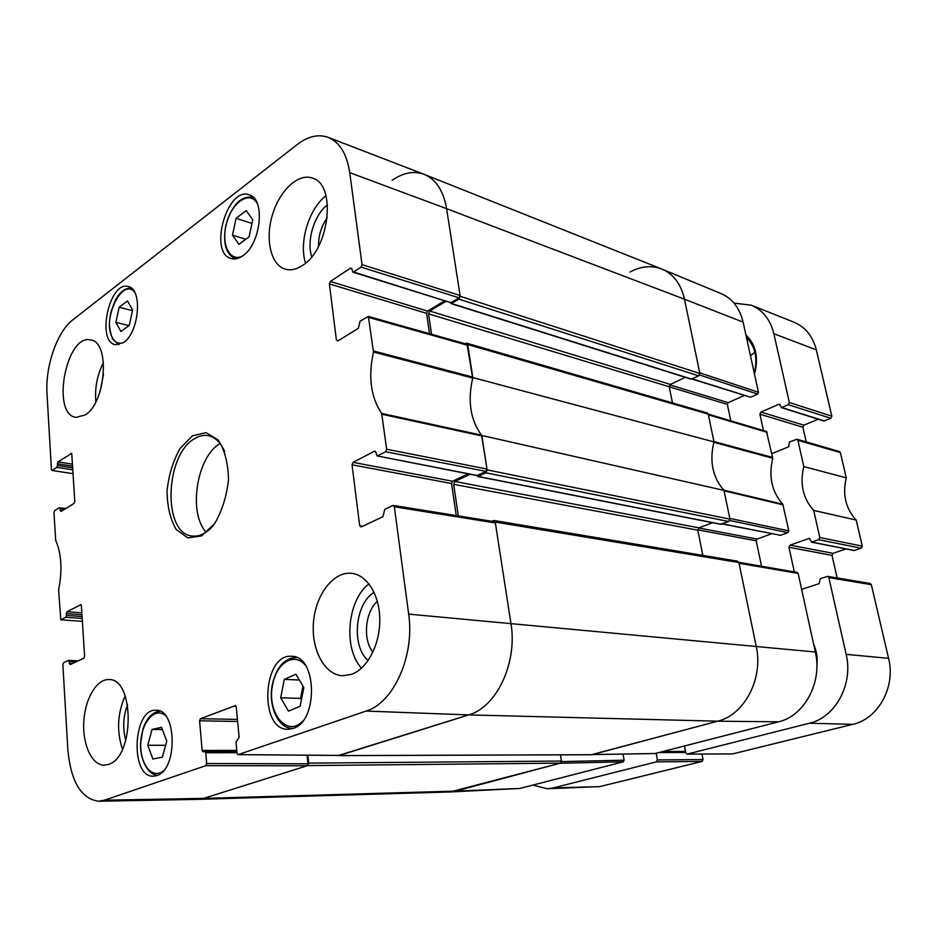 <?xml version="1.0" encoding="UTF-8"?>
<svg xmlns="http://www.w3.org/2000/svg" width="937" height="937" viewBox="0 0 937 937"><rect width="100%" height="100%" fill="white"/><g stroke="black" fill="none" stroke-linecap="round" stroke-linejoin="round"><path stroke-width="1.41" d="M816.865 665.809C817.767 658.242 816.701 651.086 813.667 644.351M591.458 754.707L717.648 721.185C744.458 714.954 763.573 678.517 756.194 646.179L738.906 562.54L737.653 561.204L493.963 520.503L495.228 522.073L510.911 623.246C517.751 662.553 496.657 707.248 468.687 714.908L338.667 755.445M560.443 754.859L561.439 761.043L308.73 763.128L307.652 765.611L203.587 798.383L197.883 799.366L449.701 791.976L455.558 791.109L560.431 763.128L561.439 761.043M459.107 297.814L450.896 302.698L353.6 271.999L361.026 267.115L459.107 297.814L460.079 295.495L446.609 208.67L684.49 299.208C681.012 284.04 673.41 273.967 661.674 268.978L424.274 174.399C436.033 179.447 443.482 190.867 446.609 208.67L460.208 296.291L458.978 299.184L698.709 375.842L699.834 373.476L684.49 299.208L699.693 372.797L758.466 392.322L743.1 322.129C739.715 308.121 732.453 298.634 721.314 293.691L662.201 269.2C673.656 274.295 681.082 284.298 684.49 299.208L743.1 322.129M698.709 375.842L691.119 379.18L451.107 303.611L458.978 299.184M685.334 377.365L670.342 384.416L669.241 386.747L672.461 402.91M708.243 414.131L707.294 413.006L466.743 343.211L467.68 344.511L472.81 377.564L713.982 441.913L708.243 414.131L467.68 344.511M713.982 441.913C709.262 461.203 712.612 477.366 723.996 490.402L481.794 435.459L487.135 469.894L485.846 472.81L728.763 521.511L729.935 519.133L723.996 490.402M728.763 521.511L720.53 524.134M712.495 522.682L698.955 527.847L697.807 530.178L702.832 555.383M308.73 763.128L307.863 755.199M491.702 521.265L493.963 520.503M458.31 515.889L453.66 484.324L454.902 481.477L470.14 474.251M476.956 475.551L478.116 476.441L485.846 472.81M481.794 435.459C470.386 420.233 467.399 400.931 472.81 377.564M465.127 343.738L466.743 343.211M431.57 334.275L428.56 313.86L429.743 311.025L445.778 301.445M450.58 302.827L451.107 303.611M392.111 180.302C403.273 172.595 413.99 170.628 424.274 174.399M701.977 754.039L703.031 759.567L702.071 761.43L656.404 761.863L553.135 787.935L547.302 788.755L532.813 785.101M656.404 761.863L657.376 759.93L656.181 753.336M684.49 746.051L685.743 752.751L687.09 754.086L732.64 753.91L852.764 724.348C878.227 718.866 895.913 686.88 888.581 658.336L871.328 584.665L870.122 583.47L827.617 576.372L820.308 578.609L819.172 583.657L801.627 589.385M827.617 576.372L828.835 577.614L846.146 654.354C853.513 684.115 835.347 717.519 809.404 723.235L687.36 754.051M794.33 571.921L788.954 547.29L790.043 545.147L809.088 538.447L811.829 542.101L818.68 539.7L819.805 537.522L862.298 546.13L856.195 520.07L813.691 510.419L819.805 537.522M813.691 510.419C802.986 498.461 799.683 483.832 803.805 466.556L846.298 477.87L840.372 452.571L839.458 451.552L796.954 439.23L789.446 441.995L788.649 446.797L771.889 453.613M796.954 439.23L797.879 440.273L803.805 466.556M763.479 430.587L759.907 414.201L760.949 412.057L779.139 404.198L781.739 407.513L788.286 404.702L789.364 402.523L831.857 416.204L816.314 349.864C812.789 336.219 805.34 326.99 793.944 322.164L751.275 305.193C762.812 310.077 770.331 319.587 773.857 333.724L789.364 402.523M734.011 303.084L751.275 305.193M729.115 402.231L734.421 399.876M754.472 374.086C758.794 357.606 755.948 344.605 745.934 335.059M831.857 416.204L830.803 418.289L823.834 420.971L781.2 407.548M818.247 419.214L803.899 425.164L802.868 427.202L806.218 441.913M846.298 477.87C842.316 494.455 845.619 508.522 856.195 520.07M862.298 546.13L861.197 548.227L854.052 550.523L811.395 542.136M845.97 548.941L833.063 553.322L831.997 555.372L837.128 577.965M547.302 788.755L599.785 786.6L702.071 761.43M746.484 337.601C755.316 346.456 757.916 358.309 754.273 373.16M754.871 352.125L750.455 355.72M729.782 520.515L787.9 532.649L788.813 530.857L782.793 504.223C771.772 491.726 768.422 476.406 772.72 458.263L766.489 431.488M787.9 532.649L780.521 535.308L722.544 523.865M722.251 523.97L780.521 535.308M771.748 533.739L757.061 539.056L698.697 527.976M697.772 529.827L756.182 540.813L757.061 539.056M756.182 540.813L761.558 566.253M655.139 753.512L778.565 721.818C804.414 716.009 822.604 682.148 815.342 652.011L798.137 573.421L797.153 572.413L738.86 562.329M623.035 754.074L624.112 760.212L561.462 761.582M623.316 761.804L559.916 763.268L450.111 791.952L519.789 788.462L623.316 761.804L624.112 760.212M699.599 374.964L757.6 394.114L758.466 392.322M757.6 394.114L750.56 397.229L692.291 378.853M691.916 379.028L750.56 397.229M744.212 395.508L728.19 402.652L669.768 384.861M669.264 386.817L727.335 404.409L728.19 402.652M727.335 404.409L730.813 420.842M772.72 458.263L713.865 442.311C709.344 461.285 712.647 477.226 723.751 490.133L782.793 504.223M767.239 432.344L708.384 414.822L713.9 441.514L772.744 457.514M629.922 272.046C641.06 266.073 651.824 265.124 662.201 269.2M798.137 573.421L739.059 563.266L756.194 646.179C763.573 678.517 744.458 714.954 717.648 721.185L592.336 754.59M783.121 504.867L724.09 490.801L729.794 518.419L788.813 530.857M82.374 621.336L60.788 619.79L58.598 589.818C62.521 570.34 61.549 553.837 55.693 540.286L53.948 512.527L54.615 510.653L59.23 507.795L60.073 508.732L64.466 509.318M61.022 619.732L65.777 617.272L82.198 618.479M82.081 616.558L66.468 615.398L65.777 617.272M66.468 615.398L66.363 613.548L81.964 614.731M81.835 612.81L67.054 611.674L66.363 613.548M67.054 611.674L80.98 604.693M72.325 663.595L69.35 663.455L70.228 664.591L83.873 658.137L84.588 656.228L81.39 605.724L80.5 604.646M69.35 663.455L69.244 661.569L75.909 661.909M307.067 755.199L307.992 763.796L206.69 763.55L205.824 765.67L104.382 800.21L98.619 801.24C81.062 798.734 70.802 781.505 67.839 749.565L62.861 664.614L63.552 662.74L68.354 660.444L69.244 661.569M206.69 763.55L205.753 752.762L236.991 752.716M236.768 750.408L202.146 750.42L203.106 751.849L204.781 751.333L205.753 752.762M202.146 750.42L199.581 720.811L237.635 721.478M237.436 719.405L200.436 718.702L199.581 720.811M200.436 718.702L235.538 705.573M362.818 526.196L359.679 525.727L361.167 526.981L382.952 516.674L384.756 509.365L392.767 505.535L394.336 506.788L408.661 614.11C414.927 655.584 393.645 702.937 366.121 711.066L238.045 754.648L237.026 753.172L235.995 742.151L239.134 737.325L236.265 706.931L235.035 705.561M359.679 525.727L352.043 464.799L451.552 483.515L452.536 481.243L353.05 462.351L352.043 464.799M353.05 462.351L374.39 451.212L375.538 451.447M377.728 455.804L385.611 451.728L485.963 471.37L477.284 475.457L377.107 455.909L375.913 452.372L374.39 451.212M338.48 340.576L336.406 340.026L337.812 340.986L358.344 328.348L360.054 321.25L368.346 316.437L373.488 351.996C368.054 376.815 370.794 397.3 381.675 413.428L386.653 449.221L385.611 451.728M336.406 340.026L329.379 283.911L426.569 313.345L427.518 311.084L330.339 281.487L329.379 283.911M330.339 281.487L350.473 268.146L351.773 268.556M353.6 271.999L352.839 272.152L351.89 269.024L350.473 268.146M73.027 473.653L51.945 470.444L51.43 469.484L47.014 394.09C45.105 366.449 57.028 331.698 72.91 319.763L297.134 144.591C307.886 136.333 318.182 133.909 328.032 137.317C339.627 142.108 346.866 153.879 349.747 172.642L362.022 264.621L361.026 267.115M52.249 470.374L56.817 467.364L72.793 469.859M72.664 467.879L57.485 465.49L56.817 467.364M57.485 465.49L57.38 463.768L72.559 466.169M72.43 464.178L58.047 461.882L57.38 463.768M58.047 461.882L71.563 453.438M62.135 510.759L60.179 510.501L61.022 511.438L74.105 503.38L74.796 501.482L71.798 454.222L70.943 453.344M60.179 510.501L60.073 508.732M242.847 255.754C238.748 258.659 234.882 259.596 231.216 258.553C208.283 253.189 227.129 186.006 249.301 194.861C265.663 198.738 260.908 244.1 242.847 255.754M292.965 728.471L287.987 729.291C258.46 730.192 262.7 653.042 291.782 656.322C317.116 655.525 318.51 721.642 292.965 728.471M156.784 775.613L153.504 776.199C129.833 777.757 132.726 708.278 156.046 710.269C176.917 708.688 177.878 770.109 156.784 775.613M123.567 342.544L115.368 344.734C96.054 341.583 109.594 280.374 128.334 286.558C142.857 288.795 139.203 332.6 123.567 342.544C118.987 344.301 115.31 342.755 112.522 337.906C101.501 320.032 122.501 276.321 134.764 292.414M302.71 265.288C296.502 269.458 290.634 270.734 285.106 269.13C270.781 264.878 265.019 239.357 272.374 215.03C279.495 190.633 298.317 172.783 312.513 178.112C336.723 184.448 329.555 249.008 302.71 265.288M351.656 674.312L342.649 675.753C324.296 674.956 310.885 649.048 313.532 621.629C315.898 594.187 333.677 571.137 351.785 573.35C367.199 574.978 379.801 595.311 379.801 620.001C379.93 644.668 367.292 668.69 351.656 674.312M108.622 764.358L104.312 765.178C91.92 765.377 82.444 744.681 83.803 721.841C84.962 698.99 96.57 678.997 108.786 679.583C134.53 677.826 134.776 757.026 108.622 764.358M85.255 414.939L75.956 417.398C50.739 414.318 66.375 332.904 90.889 340.037C110.308 342.228 105.904 402.723 85.255 414.939M192.483 435.81L180.009 448.507C173.052 460.981 168.73 475.129 167.044 490.941C167.231 506.437 170.288 519.309 176.226 529.534L187.833 537.897L201.537 535.917L214.62 523.666C222.116 510.888 226.742 496.13 228.499 479.381C228.113 463.089 224.693 449.959 218.216 439.992L206.105 432.66L192.483 435.81M318.568 246.267C318.404 235.726 321.309 226.18 327.282 217.63M372.891 652.222C362.619 639.573 365.067 611.99 377.365 601.296M132.609 310.018L129.294 325.35L120.943 331.534L115.883 322.398L119.14 307.266L127.444 300.953L132.609 310.018M119.14 307.266L132.48 310.639M115.883 322.398L128.966 325.596M300.121 706.264L288.502 711.148L280.678 697.772L284.333 679.348L295.846 674.218L303.857 687.547L300.121 706.264M284.333 679.348L299.325 680.016M302.991 686.107L300.543 698.428L301.398 699.869M280.678 697.772L300.543 698.428M249.09 236.838L238.947 244.358L232.505 235.128L236.112 218.274L246.185 210.602L252.767 219.738L249.09 236.838M236.112 218.274L251.971 223.439M232.505 235.128L245.775 239.298M152.063 729.419L161.527 727.335L166.786 741.108L162.394 757.155L152.872 759.017L147.753 745.243L152.063 729.419L162.37 729.548M147.753 745.243L165.638 745.302M349.747 172.642L446.609 208.67C443.435 190.644 435.846 179.166 423.864 174.235L328.032 137.317M352.839 272.152L450.896 302.698M444.361 301L427.518 311.084M426.569 313.345L429.568 333.713M485.963 471.37L486.994 469.039L481.536 435.155C470.433 420.069 467.481 401.036 472.681 378.056L467.048 344.289L368.335 316.425M476.125 475.223L477.284 475.457M468.102 473.853L452.536 481.243M451.552 483.515L456.26 515.561M339.592 755.409L468.687 714.908C496.657 707.248 517.751 662.553 510.911 623.246L495.357 522.951L494.338 521.686L393.341 505.441M98.619 801.24L197.578 799.378L203.587 798.383L307.137 765.775L307.992 763.796M327.517 204.805C314.27 214.573 306.317 240.961 311.728 256.75M325.994 195.739C308.882 208.623 298.692 242.578 305.556 263.11M103.492 374.238L100.236 390.987M103.468 362.478C97.214 374.835 94.672 387.941 95.855 401.809M127.596 704.694C123.11 716.489 122.513 728.4 125.792 740.406M125.183 695.84C117.418 713.444 116.516 731.247 122.478 749.249M374.121 592.348C354.971 603.487 351.129 646.272 368.124 660.55M368.955 583.833C347.311 600.09 342.954 648.345 361.506 668.163M212.91 525.973C206.257 533.458 199.405 536.807 192.354 536.034C162.37 534.172 164.795 454.492 194.814 438.539C199.323 435.822 203.809 434.85 208.248 435.646C215.194 437.099 220.675 442.405 224.693 451.564M220.136 443.564C196.805 456.471 187.892 512.691 206.093 532.181M591.997 754.707L339.499 755.585M366.121 711.066L468.687 714.908L717.648 721.185L778.565 721.818M307.652 765.611L560.431 763.128M104.382 800.21L203.587 798.383L455.558 791.109L519.789 788.462M729.935 519.133L487.135 469.894M721.373 524.31L478.116 476.441M699.834 373.476L460.208 296.291M691.682 379.134L451.681 303.529M495.228 522.073L738.906 562.54M408.661 614.11L815.342 652.011M697.807 530.178L453.66 484.324M698.955 527.847L454.902 481.477M669.241 386.747L428.56 313.86M670.342 384.416L429.743 311.025M685.497 751.427L663.513 751.451M662.389 751.743L685.544 751.708L662.307 751.755M685.685 752.481L659.32 752.528M703.031 759.567L657.376 759.93M802.868 427.202L759.907 414.201M803.899 425.164L760.949 412.057M780.099 404.503L779.139 404.198M824.373 420.936L781.739 407.513M830.803 418.289L788.286 404.702M797.879 440.273L840.372 452.571M831.997 555.372L788.954 547.29M833.063 553.322L790.043 545.147M809.908 538.611L809.088 538.447M854.474 550.499L811.829 542.101M861.197 548.227L818.68 539.7M828.835 577.614L871.328 584.665M852.764 724.348L809.404 723.235M888.581 658.336L846.146 654.354M816.314 349.864L773.857 333.724M599.785 786.6L553.135 787.935M655.549 753.5L592.535 754.566M302.698 721.092C286.851 738.321 266.295 712.015 272.714 684.443C276.52 662.67 294.686 651.66 305.521 665.457M296.83 657.575L296.151 657.516C284.497 658.125 276.591 666.992 272.421 684.115C267.771 705.268 278.043 728.787 292.496 728.4L293.176 728.389M242.226 256.188C230.186 262.114 221.425 245.318 225.934 225.969C230.127 203.68 249.347 189.309 257.277 203.411M163.635 770.612C152.497 780.275 139.683 764.264 140.773 743.064C141.405 721.877 155.355 706.252 165.685 715.868M472.728 377.084L373.547 350.977M373.488 351.996L472.681 378.056M369.084 317.526L467.809 345.331M481.536 435.155L381.675 413.428M381.991 414.271L481.864 435.951M486.994 469.039L386.653 449.221M77.97 660.925L68.776 660.468M205.824 765.67L307.137 765.775M236.85 751.345L204.992 751.369M340.037 755.421L238.267 754.613M394.336 506.788L495.357 522.951M460.079 295.495L362.022 264.621M339.229 755.632L591.727 754.742M477.659 476.5L720.928 524.345M732.383 753.934L687.09 754.086M766.501 431.488L708.231 414.095M592.43 754.59L655.35 753.524M131.531 288.245C125.488 287.624 120.041 291.676 115.192 300.414L110.824 312.361L109.524 320.958C109.137 326.31 110.168 332.366 112.616 339.1L118.929 344.734M292.496 728.4L293.129 728.412M296.151 657.516L296.783 657.563M252.978 197.039C240.516 195.81 231.416 205.472 225.688 226.028C222.76 243.362 225.993 254.325 235.374 258.905M160.086 711.218C152.614 711.815 146.91 717.719 142.986 728.892L140.527 743.533C139.882 757.998 147.296 775.051 157.639 775.274M65.707 508.557L59.523 507.725M78.076 660.878L68.577 660.398M236.85 751.31L204.781 751.333M238.045 754.648L339.815 755.456M476.664 475.539L377.107 455.909"/></g></svg>
